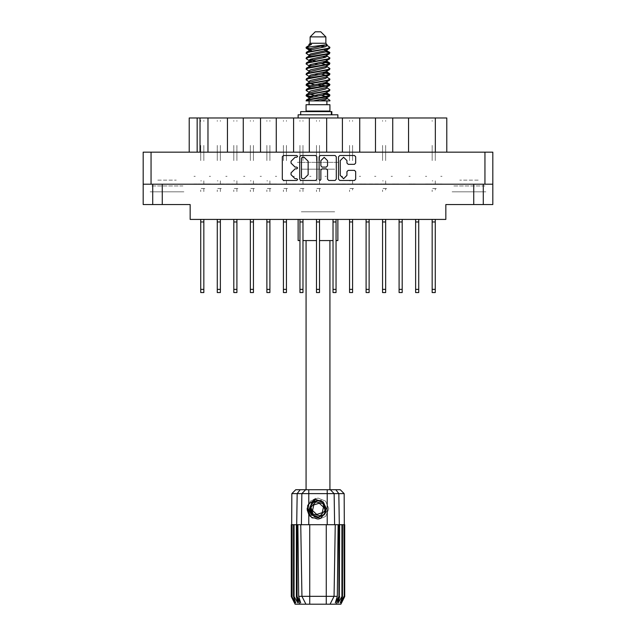 <?xml version="1.0" encoding="UTF-8"?>
<svg xmlns="http://www.w3.org/2000/svg" width="636" height="636" viewBox="0 0 636 636"><rect width="100%" height="100%" fill="white"/><g stroke="black" fill="none" stroke-linecap="round" stroke-linejoin="round"><path stroke-width="0.48" stroke-dasharray="3.18 2.39" d="M315.734 498.274L310.368 501.2L307.204 508.832L310.368 516.464L318 519.628L325.632 516.464L328.796 508.832L325.632 501.2L318 498.036L310.368 501.2L307.204 508.832L310.368 516.464L318 519.628L325.632 516.464L328.796 508.832L325.632 501.2L318 498.036L310.368 501.2L307.204 508.832L310.368 516.464L318 519.628L325.632 516.464L328.796 508.832L325.632 501.2L318 498.036L310.368 501.2L307.204 508.832L310.368 516.464L318 519.628L325.632 516.464L328.796 508.832L325.632 501.2L318 498.036L310.368 501.2L307.204 508.832L310.368 516.464L318 519.628L325.632 516.464L328.796 508.832L325.632 501.2L318 498.036L310.368 501.2L307.204 508.832L310.368 516.464L312.101 517.879M425.444 117.946L426.708 117.946L425.444 117.946M425.444 176.315L426.708 176.315L425.444 176.315M408.916 117.946L410.18 117.946L408.916 117.946M408.916 176.315L410.18 176.315L408.916 176.315M392.388 117.946L391.124 117.946L392.388 117.946M392.388 176.315L391.124 176.315L392.388 176.315M359.324 117.946L360.588 117.946L359.324 117.946M359.324 176.315L360.588 176.315L359.324 176.315M326.268 117.946L325.004 117.946L326.268 117.946M326.268 176.315L325.004 176.315L326.268 176.315M375.86 117.946L374.596 117.946L375.86 117.946M375.86 176.315L374.596 176.315L375.86 176.315M342.796 117.946L341.532 117.946L342.796 117.946M342.796 176.315L341.532 176.315L342.796 176.315M309.732 117.946L310.996 117.946L309.732 117.946M309.732 176.315L310.996 176.315L309.732 176.315M276.676 117.946L275.412 117.946L276.676 117.946M276.676 176.315L275.412 176.315L276.676 176.315M243.612 117.946L244.876 117.946L243.612 117.946M243.612 176.315L244.876 176.315L243.612 176.315M210.556 117.946L209.292 117.946L210.556 117.946M210.556 176.315L209.292 176.315L210.556 176.315M293.204 117.946L294.468 117.946L293.204 117.946M293.204 176.315L294.468 176.315L293.204 176.315M260.14 117.946L261.404 117.946L260.14 117.946M260.14 176.315L261.404 176.315L260.14 176.315M227.084 117.946L225.82 117.946L227.084 117.946M227.084 176.315L225.82 176.315L227.084 176.315M194.02 117.946L195.284 117.946L194.02 117.946M194.02 176.315L195.284 176.315L194.02 176.315M338.662 162.331L297.338 162.331L338.662 162.331M301.281 169.152L334.719 169.152L301.281 169.152M338.662 117.946L297.338 117.946L338.662 117.946M157.784 185.982L176.22 185.982L157.784 185.982M157.784 204.546L176.22 204.546L157.784 204.546M157.784 180.131L176.22 180.131L157.784 180.131M157.784 191.826L176.22 191.826L157.784 191.826M459.78 185.982L478.216 185.982L459.78 185.982M478.216 204.546L459.78 204.546L478.216 204.546M478.216 180.131L459.78 180.131L478.216 180.131M478.216 191.826L459.78 191.826L478.216 191.826M484.894 152.155L453.102 152.155L484.894 152.155M484.894 185.982L453.102 185.982L484.894 185.982M182.898 152.155L151.106 152.155L182.898 152.155M182.898 185.982L151.106 185.982L182.898 185.982M452.148 204.546L485.848 204.546L452.148 204.546M452.148 191.826L485.848 191.826L452.148 191.826M150.152 204.546L183.852 204.546L150.152 204.546M150.152 191.826L183.852 191.826L150.152 191.826M435.557 117.946L431.868 117.946L435.557 117.946M435.557 183.947L441.98 183.947L435.557 183.947M425.444 219.42L441.98 219.42L425.444 219.42M425.444 183.947L431.868 183.947L425.444 183.947M419.029 117.946L415.34 117.946L419.029 117.946M408.916 183.947L415.34 183.947L408.916 183.947M402.493 117.946L398.812 117.946L402.493 117.946M392.388 219.42L408.916 219.42L392.388 219.42M392.388 183.947L398.812 183.947L392.388 183.947M369.437 117.946L365.748 117.946L369.437 117.946M369.437 183.947L382.276 183.947L369.437 183.947M359.324 219.42L375.86 219.42L359.324 219.42M359.324 183.947L365.748 183.947L359.324 183.947M336.372 117.946L332.684 117.946L336.372 117.946M336.372 183.947L349.22 183.947L336.372 183.947M326.268 219.42L309.732 219.42L326.268 219.42M326.268 183.947L319.844 183.947L326.268 183.947M385.965 117.946L382.276 117.946L385.965 117.946M352.908 117.946L349.22 117.946L352.908 117.946M319.844 117.946L316.156 117.946L319.844 117.946M309.732 183.947L316.156 183.947L309.732 183.947M286.78 117.946L283.092 117.946L286.78 117.946M286.78 183.947L299.628 183.947L286.78 183.947M276.676 219.42L309.732 219.42L276.676 219.42M276.676 183.947L270.252 183.947L276.676 183.947M253.724 117.946L250.035 117.946L253.724 117.946M253.724 183.947L266.564 183.947L253.724 183.947M243.612 219.42L260.14 219.42L243.612 219.42M243.612 183.947L250.035 183.947L243.612 183.947M220.66 117.946L216.971 117.946L220.66 117.946M220.66 183.947L233.507 183.947L220.66 183.947M210.556 219.42L194.02 219.42L210.556 219.42M210.556 183.947L204.132 183.947L210.556 183.947M303.316 117.946L299.628 117.946L303.316 117.946M270.252 117.946L266.564 117.946L270.252 117.946M237.188 117.946L233.507 117.946L237.188 117.946M204.132 117.946L200.443 117.946L204.132 117.946M194.02 183.947L200.443 183.947L194.02 183.947M301.281 211.788L334.719 211.788L301.281 211.788M152.696 184.202L162.236 184.202L152.696 184.202M473.764 184.202L483.304 184.202L473.764 184.202M143.156 184.202L151.042 184.202M484.958 184.202L492.844 184.202M152.696 204.546L162.236 204.546M473.764 204.546L483.304 204.546M408.535 152.155L392.77 152.155L408.535 152.155M408.535 117.946L392.77 117.946M375.479 152.155L359.706 152.155L375.479 152.155M375.479 117.946L359.706 117.946M342.414 152.155L326.65 152.155L342.414 152.155M342.414 117.946L326.65 117.946M293.586 152.155L309.35 152.155L293.586 152.155M293.586 117.946L309.35 117.946M260.522 152.155L276.294 152.155L260.522 152.155M260.522 117.946L276.294 117.946M227.465 152.155L243.23 152.155L227.465 152.155M227.465 117.946L243.23 117.946M430.977 152.155L435.302 152.155M207.948 152.155L200.062 152.155M197.136 152.155L200.698 152.155M492.844 152.155L484.958 152.155M151.042 152.155L143.156 152.155M440.716 117.946L441.98 117.946L440.716 117.946M446.75 117.946L430.977 117.946M200.698 117.946L189.25 117.946M440.716 176.315L441.98 176.315L440.716 176.315M432.186 149.023L432.186 160.63L432.186 149.023M435.239 149.023L435.239 160.63L435.239 149.023M435.239 180.894L435.239 183.947L435.239 180.894M432.186 145.413L432.186 148.593L432.186 145.413M435.239 145.413L435.239 148.593L435.239 145.413M435.239 190.045L435.239 188.518L435.239 190.045M432.877 183.947L434.984 183.947L432.877 183.947M436.256 183.947L435.239 183.947L436.256 183.947M435.239 292.536L435.239 289.356M435.239 120.49L435.239 121.301L435.239 120.49M432.186 190.045L432.186 191.571L432.186 190.045M432.186 292.536L432.186 289.356M432.186 121.301L432.186 120.49L432.186 121.301M434.984 188.518L432.639 188.518L434.984 188.518M435.239 188.518L436.256 188.518L435.239 188.518M432.186 180.894L432.877 180.894L432.186 180.894M200.761 149.023L200.761 160.63L200.761 149.023M203.814 149.023L203.814 160.63L203.814 149.023M203.814 180.894L203.814 183.947L203.814 180.894L203.814 183.947L204.832 183.947L203.814 183.947L203.814 180.894L203.814 183.947L204.832 183.947L203.814 183.947L203.814 180.894L203.814 183.947L204.832 183.947L203.814 183.947L203.814 180.894L203.814 183.947L204.832 183.947L203.814 183.947L203.814 180.894L203.814 183.947L204.832 183.947L203.814 183.947L203.814 180.894L203.814 183.947L204.832 183.947L203.814 183.947L203.814 180.894L203.814 183.947L204.832 183.947L203.814 183.947L203.814 180.894M200.761 145.413L200.761 148.593L200.761 145.413M203.814 145.413L203.814 148.593L203.814 145.413M203.814 190.045L203.814 188.518L203.814 191.571L203.814 188.518L204.832 188.518L203.814 188.518L203.814 191.571L203.814 188.518L204.832 188.518L203.814 188.518L203.814 191.571L203.814 188.518L204.832 188.518L203.814 188.518L203.814 191.571L203.814 188.518L204.832 188.518L203.814 188.518L203.814 191.571L203.814 188.518L204.832 188.518L203.814 188.518L203.814 191.571L203.814 188.518L204.832 188.518L203.814 188.518L203.814 191.571L203.814 188.518L204.832 188.518L203.814 188.518L203.814 190.045M201.453 183.947L203.56 183.947L201.453 183.947M203.814 289.356L203.814 292.536M203.814 120.49L203.814 121.301L203.814 120.49M200.761 190.045L200.761 191.571L200.761 190.045M200.761 289.356L200.761 292.536M200.761 121.301L200.761 120.49L200.761 121.301M203.56 188.518L201.215 188.518L203.56 188.518M200.761 180.894L201.453 180.894L200.761 180.894M217.289 149.023L217.289 160.63L217.289 149.023M220.342 149.023L220.342 160.63L220.342 149.023M220.342 180.894L220.342 183.947L220.342 180.894L220.342 183.947L221.36 183.947L220.342 183.947L220.342 180.894L220.342 183.947L221.36 183.947L220.342 183.947L220.342 180.894L220.342 183.947L221.36 183.947L220.342 183.947L220.342 180.894M217.289 145.413L217.289 148.593L217.289 145.413M220.342 145.413L220.342 148.593L220.342 145.413M220.342 190.045L220.342 188.518L220.342 191.571L220.342 188.518L221.36 188.518L220.342 188.518L220.342 191.571L220.342 188.518L221.36 188.518L220.342 188.518L220.342 191.571L220.342 188.518L221.36 188.518L220.342 188.518L220.342 190.045M217.981 183.947L220.088 183.947L217.981 183.947M220.342 289.356L220.342 292.536L220.342 289.356M220.342 120.49L220.342 121.301L220.342 120.49M217.289 190.045L217.289 191.571L217.289 190.045M217.289 289.356L217.289 292.536L217.289 289.356M217.289 121.301L217.289 120.49L217.289 121.301M220.088 188.518L217.743 188.518L220.088 188.518M217.289 180.894L217.981 180.894L217.289 180.894M349.538 149.023L349.538 160.63L349.538 149.023M352.59 149.023L352.59 160.63L352.59 149.023M352.59 180.894L352.59 183.947L352.59 180.894M349.538 145.413L349.538 148.593L349.538 145.413M352.59 145.413L352.59 148.593L352.59 145.413M352.59 190.045L352.59 188.518L352.59 190.045M350.229 183.947L352.336 183.947L350.229 183.947M353.608 183.947L352.59 183.947L353.608 183.947M352.59 292.536L352.59 289.356M352.59 120.49L352.59 121.301L352.59 120.49M349.538 190.045L349.538 191.571L349.538 190.045M349.538 292.536L349.538 289.356M349.538 121.301L349.538 120.49L349.538 121.301M352.336 188.518L349.991 188.518L352.336 188.518M352.59 188.518L353.608 188.518L352.59 188.518M349.538 180.894L350.229 180.894L349.538 180.894M382.594 149.023L382.594 160.63L382.594 149.023M385.647 149.023L385.647 160.63L385.647 149.023M385.647 180.894L385.647 183.947L385.647 180.894M382.594 145.413L382.594 148.593L382.594 145.413M385.647 145.413L385.647 148.593L385.647 145.413M385.647 190.045L385.647 188.518L385.647 190.045M383.293 183.947L385.392 183.947L383.293 183.947M386.664 183.947L385.647 183.947L386.664 183.947M385.647 292.536L385.647 289.356M385.647 120.49L385.647 121.301L385.647 120.49M382.594 190.045L382.594 191.571L382.594 190.045M382.594 292.536L382.594 289.356M382.594 121.301L382.594 120.49L382.594 121.301M385.392 188.518L383.047 188.518L385.392 188.518M385.647 188.518L386.664 188.518L385.647 188.518M382.594 180.894L383.293 180.894L382.594 180.894M233.825 149.023L233.825 160.63L233.825 149.023M236.87 149.023L236.87 160.63L236.87 149.023M236.87 180.894L236.87 183.947L236.87 180.894L236.87 183.947L237.888 183.947L236.87 183.947L236.87 180.894L236.87 183.947L237.888 183.947L236.87 183.947L236.87 180.894L236.87 183.947L237.888 183.947L236.87 183.947L236.87 180.894L236.87 183.947L237.888 183.947L236.87 183.947L236.87 180.894L236.87 183.947L237.888 183.947L236.87 183.947L236.87 180.894L236.87 183.947L237.888 183.947L236.87 183.947L236.87 180.894L236.87 183.947L237.888 183.947L236.87 183.947L236.87 180.894M233.825 145.413L233.825 148.593L233.825 145.413M236.87 145.413L236.87 148.593L236.87 145.413M236.87 190.045L236.87 188.518L236.87 191.571L236.87 188.518L237.888 188.518L236.87 188.518L236.87 191.571L236.87 188.518L237.888 188.518L236.87 188.518L236.87 191.571L236.87 188.518L237.888 188.518L236.87 188.518L236.87 191.571L236.87 188.518L237.888 188.518L236.87 188.518L236.87 191.571L236.87 188.518L237.888 188.518L236.87 188.518L236.87 191.571L236.87 188.518L237.888 188.518L236.87 188.518L236.87 191.571L236.87 188.518L237.888 188.518L236.87 188.518L236.87 190.045M234.517 183.947L236.616 183.947L234.517 183.947M236.87 289.356L236.87 292.536M236.87 120.49L236.87 121.301L236.87 120.49M233.825 190.045L233.825 191.571L233.825 190.045M233.825 289.356L233.825 292.536M233.825 121.301L233.825 120.49L233.825 121.301M236.616 188.518L234.271 188.518L236.616 188.518M233.825 180.894L234.517 180.894L233.825 180.894M266.882 149.023L266.882 160.63L266.882 149.023M269.934 149.023L269.934 160.63L269.934 149.023M269.934 180.894L269.934 183.947L269.934 180.894L269.934 183.947L270.952 183.947L269.934 183.947L269.934 180.894L269.934 183.947L270.952 183.947L269.934 183.947L269.934 180.894L269.934 183.947L270.952 183.947L269.934 183.947L269.934 180.894L269.934 183.947L270.952 183.947L269.934 183.947L269.934 180.894L269.934 183.947L270.952 183.947L269.934 183.947L269.934 180.894L269.934 183.947L270.952 183.947L269.934 183.947L269.934 180.894L269.934 183.947L270.952 183.947L269.934 183.947L269.934 180.894M266.882 145.413L266.882 148.593L266.882 145.413M269.934 145.413L269.934 148.593L269.934 145.413M269.934 190.045L269.934 188.518L269.934 191.571L269.934 188.518L270.952 188.518L269.934 188.518L269.934 191.571L269.934 188.518L270.952 188.518L269.934 188.518L269.934 191.571L269.934 188.518L270.952 188.518L269.934 188.518L269.934 191.571L269.934 188.518L270.952 188.518L269.934 188.518L269.934 191.571L269.934 188.518L270.952 188.518L269.934 188.518L269.934 191.571L269.934 188.518L270.952 188.518L269.934 188.518L269.934 191.571L269.934 188.518L270.952 188.518L269.934 188.518L269.934 190.045M267.573 183.947L269.68 183.947L267.573 183.947M269.934 289.356L269.934 292.536M269.934 120.49L269.934 121.301L269.934 120.49M266.882 190.045L266.882 191.571L266.882 190.045M266.882 289.356L266.882 292.536M266.882 121.301L266.882 120.49L266.882 121.301M269.68 188.518L267.335 188.518L269.68 188.518M266.882 180.894L267.573 180.894L266.882 180.894M299.946 149.023L299.946 160.63L299.946 149.023M302.998 149.023L302.998 160.63L302.998 149.023M302.998 180.894L302.998 183.947L302.998 180.894L302.998 183.947L304.016 183.947L302.998 183.947L302.998 180.894L302.998 183.947L304.016 183.947L302.998 183.947L302.998 180.894L302.998 183.947L304.016 183.947L302.998 183.947L302.998 180.894L302.998 183.947L304.016 183.947L302.998 183.947L302.998 180.894L302.998 183.947L304.016 183.947L302.998 183.947L302.998 180.894M299.946 145.413L299.946 148.593L299.946 145.413M302.998 145.413L302.998 148.593L302.998 145.413M302.998 190.045L302.998 188.518L302.998 191.571L302.998 188.518L304.016 188.518L302.998 188.518L302.998 191.571L302.998 188.518L304.016 188.518L302.998 188.518L302.998 191.571L302.998 188.518L304.016 188.518L302.998 188.518L302.998 191.571L302.998 188.518L304.016 188.518L302.998 188.518L302.998 191.571L302.998 188.518L304.016 188.518L302.998 188.518L302.998 190.045M300.637 183.947L302.744 183.947L300.637 183.947M302.998 289.356L302.998 292.536M302.998 120.49L302.998 121.301L302.998 120.49M299.946 190.045L299.946 191.571L299.946 190.045M299.946 289.356L299.946 292.536M299.946 121.301L299.946 120.49L299.946 121.301M302.744 188.518L300.399 188.518L302.744 188.518M299.946 180.894L300.637 180.894L299.946 180.894M204.832 183.947L203.814 183.947L204.832 183.947M203.814 188.518L204.832 188.518L203.814 188.518M237.888 183.947L236.87 183.947L237.888 183.947M236.87 188.518L237.888 188.518L236.87 188.518M270.952 183.947L269.934 183.947L270.952 183.947M269.934 188.518L270.952 188.518L269.934 188.518M304.016 183.947L302.998 183.947L304.016 183.947M302.998 188.518L304.016 188.518L302.998 188.518M250.353 149.023L250.353 160.63L250.353 149.023M253.406 149.023L253.406 160.63L253.406 149.023M253.406 180.894L253.406 183.947L253.406 180.894L253.406 183.947L254.424 183.947L253.406 183.947L253.406 180.894L253.406 183.947L254.424 183.947L253.406 183.947L253.406 180.894L253.406 183.947L254.424 183.947L253.406 183.947L253.406 180.894M250.353 145.413L250.353 148.593L250.353 145.413M253.406 145.413L253.406 148.593L253.406 145.413M253.406 190.045L253.406 188.518L253.406 191.571L253.406 188.518L254.424 188.518L253.406 188.518L253.406 191.571L253.406 188.518L254.424 188.518L253.406 188.518L253.406 191.571L253.406 188.518L254.424 188.518L253.406 188.518L253.406 190.045M251.045 183.947L253.152 183.947L251.045 183.947M253.406 289.356L253.406 292.536L253.406 289.356M253.406 120.49L253.406 121.301L253.406 120.49M250.353 190.045L250.353 191.571L250.353 190.045M250.353 289.356L250.353 292.536L250.353 289.356M250.353 121.301L250.353 120.49L250.353 121.301M253.152 188.518L250.807 188.518L253.152 188.518M250.353 180.894L251.045 180.894L250.353 180.894M283.41 149.023L283.41 160.63L283.41 149.023M286.462 149.023L286.462 160.63L286.462 149.023M286.462 180.894L286.462 183.947L286.462 180.894L286.462 183.947L287.48 183.947L286.462 183.947L286.462 180.894L286.462 183.947L287.48 183.947L286.462 183.947L286.462 180.894L286.462 183.947L287.48 183.947L286.462 183.947L286.462 180.894M283.41 145.413L283.41 148.593L283.41 145.413M286.462 145.413L286.462 148.593L286.462 145.413M286.462 190.045L286.462 188.518L286.462 191.571L286.462 188.518L287.48 188.518L286.462 188.518L286.462 191.571L286.462 188.518L287.48 188.518L286.462 188.518L286.462 191.571L286.462 188.518L287.48 188.518L286.462 188.518L286.462 190.045M284.109 183.947L286.208 183.947L284.109 183.947M286.462 289.356L286.462 292.536L286.462 289.356M286.462 120.49L286.462 121.301L286.462 120.49M283.41 190.045L283.41 191.571L283.41 190.045M283.41 289.356L283.41 292.536L283.41 289.356M283.41 121.301L283.41 120.49L283.41 121.301M286.208 188.518L283.863 188.518L286.208 188.518M283.41 180.894L284.109 180.894M316.474 149.023L316.474 160.63L316.474 149.023M319.526 149.023L319.526 160.63L319.526 149.023M319.526 180.894L319.526 183.947L319.526 180.894L319.526 183.947L320.544 183.947L319.526 183.947L319.526 180.894L319.526 183.947L320.544 183.947L319.526 183.947L319.526 180.894M316.474 145.413L316.474 148.593L316.474 145.413M319.526 145.413L319.526 148.593L319.526 145.413M319.526 190.045L319.526 188.518L319.526 191.571L319.526 188.518L320.544 188.518L319.526 188.518L319.526 191.571L319.526 188.518L320.544 188.518L319.526 188.518L319.526 190.045M317.165 183.947L319.272 183.947L317.165 183.947M319.526 289.356L319.526 292.536L319.526 289.356M319.526 120.49L319.526 121.301L319.526 120.49M316.474 190.045L316.474 191.571L316.474 190.045M316.474 289.356L316.474 292.536L316.474 289.356M316.474 121.301L316.474 120.49L316.474 121.301M319.272 188.518L316.927 188.518L319.272 188.518M316.474 180.894L317.165 180.894L316.474 180.894M320.544 183.947L319.526 183.947L320.544 183.947M319.526 188.518L320.544 188.518L319.526 188.518M221.36 183.947L220.342 183.947L221.36 183.947M220.342 188.518L221.36 188.518L220.342 188.518M254.424 183.947L253.406 183.947L254.424 183.947M253.406 188.518L254.424 188.518L253.406 188.518M287.48 183.947L286.462 183.947L287.48 183.947M286.462 188.518L287.48 188.518L286.462 188.518"/><path stroke-width="0.95" d="M314.081 516.122L312.379 514.906L309.732 509.158L312.379 514.906L318.326 517.1L324.074 514.452L326.268 508.506L323.621 502.758L326.268 508.506L324.074 514.452L318.326 517.1L312.379 514.906L309.732 509.158L311.926 503.211L317.674 500.564L323.621 502.758L326.268 508.506L324.074 514.452L318.326 517.1L312.379 514.906L309.732 509.158L311.926 503.211L317.674 500.564L323.621 502.758L326.268 508.506M151.042 184.202L143.156 184.202L143.156 152.155L492.844 152.155L492.844 184.202L151.042 184.202L151.042 152.155M483.304 184.202L483.304 204.546L445.796 204.546L445.796 219.42L190.204 219.42L190.204 204.546L152.696 204.546L152.696 184.202L152.696 204.546L143.156 204.546L143.156 184.202M227.465 152.155L227.465 117.946L243.23 117.946L243.23 152.155M260.522 152.155L260.522 117.946L276.294 117.946L276.294 152.155M293.586 152.155L293.586 117.946L309.35 117.946L309.35 152.155M342.414 152.155L342.414 117.946L309.35 117.946M375.479 152.155L375.479 117.946L342.414 117.946M408.535 152.155L408.535 117.946L375.479 117.946M189.25 152.155L189.25 117.946L227.465 117.946M435.302 152.155L435.302 117.946L446.75 117.946L446.75 152.155M435.239 219.42L435.239 292.536L432.186 292.536L432.186 219.42M352.59 219.42L352.59 292.536L349.538 292.536L349.538 219.42M385.647 219.42L385.647 292.536L382.594 292.536L382.594 219.42M203.814 219.42L203.814 292.536L200.761 292.536L200.761 219.42M236.87 219.42L236.87 292.536L233.825 292.536L233.825 219.42M269.934 219.42L269.934 292.536L266.882 292.536L266.882 219.42M302.998 219.42L302.998 292.536L299.946 292.536L299.946 219.42M220.342 219.42L220.342 292.536L217.289 292.536L217.289 219.42M253.406 219.42L253.406 292.536L250.353 292.536L250.353 219.42M286.462 219.42L286.462 292.536L283.41 292.536L283.41 219.42M319.526 219.42L319.526 292.536L316.474 292.536L316.474 219.42M418.711 219.42L418.711 292.536L415.658 292.536L415.658 219.42M336.054 219.42L336.054 292.536L333.002 292.536L333.002 219.42M369.119 219.42L369.119 292.536L366.066 292.536L366.066 219.42M402.175 219.42L402.175 292.536L399.13 292.536L399.13 219.42M310.114 36.888L325.886 36.888L320.798 31.8L315.202 31.8L310.114 36.888L310.114 43.248L308.977 44.592M325.886 36.888L325.886 43.248L310.114 43.248M306.123 100.909L308.38 99.916L327.62 96.744L329.535 96.092L329.893 95.018L327.62 96.076L306.465 99.908L306.107 100.909L313.286 100.909L325.298 98.397L326.57 97.872L326.761 96.926M307.252 47.247L306.123 47.247L306.107 47.994L307.252 47.247L326.896 44.695L325.886 43.248M329.893 104.725L306.107 104.725L306.107 111.085L329.893 111.085L329.893 104.725M337.899 219.42L337.899 240.527L336.054 240.527M333.002 240.527L319.526 240.527M316.474 240.527L302.998 240.527M299.946 240.527L298.101 240.527L298.101 219.42M329.893 100.313L329.893 100.909L329.162 100.909L329.893 100.313L327.023 98.397M297.115 524.724L309.732 524.724L309.732 596.298L337.334 596.298L338.106 524.724L335.283 524.724L334.035 596.298L330.076 604.2L295.112 604.2L291.296 596.568L294.611 602.928L291.797 596.568L295.708 602.928L293.514 596.568L294.047 596.568L297.855 602.928L296.36 596.568L297.115 596.568L297.115 524.724L291.296 524.724L291.304 596.568L291.837 493.639L308.778 493.639L308.778 503.903L315.472 499.475L323.08 501.836L326.101 511.845L320.639 518.356L312.101 517.879L308.778 514.452L310.225 516.329M326.268 604.2L326.268 524.724L335.283 524.724M339.64 524.724L339.298 596.568L339.64 524.724L341.953 524.724L341.953 596.568L342.486 596.568L342.486 524.724L341.953 524.724M342.486 524.724L344.704 524.724L344.704 596.568L340.888 604.2L330.076 604.2L332.318 599.732M343.933 524.724L344.203 596.568L341.389 602.928L344.696 596.568L344.163 493.639L308.778 493.639L308.778 489.76L340.276 489.76L344.163 493.639M291.837 493.639L295.724 489.76L308.778 489.76M297.894 524.724L298.666 596.298L309.732 596.298L309.732 604.2M335.768 489.76L338.861 493.639L339.298 524.724L338.885 524.724L338.885 596.568L339.298 596.568L336.253 604.2M331.833 114.774L331.833 111.594L300.645 111.594L300.645 114.774M337.835 117.946L337.835 114.774L298.165 114.774L298.165 117.946M329.893 52.629L327.62 53.694L308.38 56.874L306.465 57.518L306.107 58.592L308.38 57.534L329.535 53.702L329.535 52.224L324.463 49.68M329.893 63.226L327.62 64.292L308.38 67.472L306.465 68.116L306.107 69.189L308.38 68.132L329.535 64.3L329.535 62.821L326.34 60.913M329.893 73.824L327.62 74.889L308.38 78.061L306.465 78.713L306.107 79.786L308.38 78.729L329.535 74.897L329.893 73.824L327.023 71.908M329.893 84.421L327.62 85.478L308.38 88.658L306.465 89.31L306.107 90.384L308.38 89.326L329.535 85.494L329.893 84.421L327.023 82.505M306.465 52.224L327.62 48.392L329.893 47.334L329.535 48.408L308.38 52.232L306.107 53.297L306.465 52.224L310.702 49.918L325.298 46.738L327.023 45.681L326.34 45.013M306.465 62.821L327.62 58.989L329.893 57.932L329.535 59.005L308.38 62.829L306.107 63.894L306.465 62.821L310.702 60.515L325.298 57.335L327.023 56.278L326.57 55.737M306.465 73.418L327.62 69.586L329.893 68.529L329.535 69.602L308.38 73.426L306.107 74.492L306.465 73.418L309.43 71.629L325.298 67.933L327.023 66.875L327.023 65.81M306.465 84.016L327.62 80.184L329.893 79.126L329.535 80.2L308.38 84.024L306.107 85.081L306.465 84.016L309.43 82.227L325.298 78.53L327.023 77.465L327.023 76.407M306.465 94.605L327.62 90.781L329.893 89.724L329.535 90.789L308.38 94.621L306.107 95.678L306.465 94.605L309.43 92.824L325.298 89.127L327.023 88.062L327.023 87.005M308.977 93.102L308.977 92.037L310.702 90.98L325.298 87.8L329.535 85.494M309.239 83.173L308.977 81.44L310.702 80.382L325.298 77.202L329.535 74.897M309.239 72.576L308.977 70.842L310.702 69.785L325.298 66.605L329.535 64.3M309.239 61.978L308.977 60.245L310.702 59.188L325.298 56.008L329.535 53.702M311.537 50.952L308.977 49.656L310.702 48.59L326.896 44.695M306.465 99.908L310.702 97.602L325.298 94.422L327.023 93.365L327.023 92.299M306.465 89.31L310.702 87.005L325.298 83.825L327.023 82.767L327.023 81.702M306.465 78.713L310.702 76.407L325.298 73.227L327.023 72.17L327.023 71.105M306.465 68.116L310.702 65.81L325.298 62.63L327.023 61.573L326.57 61.04M306.465 57.518L310.702 55.213L325.298 52.033L327.023 50.975L326.57 50.443M308.977 98.397L308.977 97.34L310.702 96.275L325.298 93.094L329.535 90.789M308.977 87.8L308.977 86.742L310.702 85.677L325.298 82.505L329.535 80.2M308.977 77.202L308.977 76.145L310.702 75.088L325.298 71.908L329.535 69.602M308.977 66.613L308.977 65.548L310.702 64.49L325.298 61.31L329.535 59.005M308.977 56.016L308.977 54.95L310.702 53.893L325.298 50.713L329.535 48.408M326.101 511.845L324.114 514.945L318 517.481L311.886 514.945L309.35 508.832L311.886 502.718L314.415 500.961M323.621 502.758L326.268 508.506L324.074 514.452L318.326 517.1L312.379 514.906L316.187 516.909L314.136 516.567M324.074 514.452L318.326 517.1L312.379 514.906L309.732 509.158L311.871 503.275M325.823 85.86L318 84.087M313.286 100.909L320.107 100.909L325.298 99.717L327.023 98.659L327.023 97.34M318 96.012L310.177 94.247M322.921 503.513L315.853 501.907L310.932 507.234L313.079 514.15L320.147 515.756L325.068 510.43L322.921 503.513M346.922 160.59L343.583 157.251L340.244 160.59L340.244 175.385L343.583 178.716L346.922 175.385L346.922 171.609L348.17 170.361L354.475 170.361L355.723 171.609L355.723 179.217L354.475 180.465L339.751 180.465L338.503 179.217L338.503 156.75L339.751 155.502L354.475 155.502L355.723 156.75L355.723 163.054L354.475 164.303L348.17 164.303L346.922 163.054L346.922 160.59M296.781 168.858L297.656 167.984L296.781 167.109L295.064 167.109L291.073 163.118L291.073 161.242L295.064 157.251L296.781 157.251L297.656 156.376L296.781 155.502L283.521 155.502L282.273 156.75L282.273 179.217L283.521 180.465L296.781 180.465L297.656 179.591L296.781 178.716L295.064 178.716L291.073 174.725L291.073 172.857L295.064 168.858L296.781 168.858M327.516 160.654L324.177 157.315L320.838 160.654L320.838 165.861L322.086 167.109L326.268 167.109L327.516 165.861L327.516 160.654M306.345 47.668L310.177 48.773M326.761 51.381L329.535 52.224M329.655 52.963L325.823 51.858M311.537 49.68L306.107 47.994M324.463 61.549L329.535 62.821M329.655 63.56L322.834 61.946M315.702 60.913L309.239 59.84M324.463 72.146L329.535 73.418M329.655 74.158L322.834 72.544M324.463 82.744L329.535 84.016M329.655 84.755L322.834 83.141M324.463 93.341L329.893 95.018M329.655 95.352L322.834 93.738M310.177 85.86L306.345 84.755M309.239 86.337L306.107 85.081M313.166 96.966L306.345 95.352M311.537 97.364L306.107 95.678M325.823 96.457L321.466 95.352M325.823 75.263L321.466 74.158M325.823 64.665L321.466 63.56M311.537 61.549L309.66 60.913M322.834 86.369L318 85.415M314.534 84.755L310.177 83.65M318 74.817L314.534 74.158M318 64.22L314.534 63.56M306.123 47.247L311.529 44.385L308.977 44.385L308.977 45.418M307.228 508.108L307.299 510.255M310.917 516.488L307.673 510.247L308.977 503.601L307.673 510.247L310.917 516.488M321.283 500.484L314.097 501.136L309.923 507.019L312.379 514.906M314.112 516.138L312.379 514.906L309.732 509.158L312.379 514.906L314.112 516.138L312.379 514.906L309.732 509.158L312.379 514.906L314.112 516.138M319.964 180.465L320.838 179.591L320.838 170.106L322.086 168.858L326.268 168.858L327.516 170.106L327.516 179.217L328.764 180.465L335.069 180.465L336.317 179.217L336.317 156.75L335.069 155.502L320.337 155.502L319.089 156.75L319.089 179.591L319.964 180.465M316.911 179.217L316.911 156.75L315.663 155.502L300.931 155.502L299.683 156.75L299.683 179.217L300.931 180.465L315.663 180.465L316.911 179.217M492.844 184.202L492.844 204.546L483.304 204.546M207.948 152.155L207.948 117.946M260.522 117.946L243.23 117.946M293.586 117.946L276.294 117.946M326.65 152.155L326.65 117.946M359.706 152.155L359.706 117.946M392.77 152.155L392.77 117.946M435.302 117.946L408.535 117.946M302.307 157.251L301.432 158.126L301.432 177.849L302.307 178.716L304.111 178.716L308.11 174.725L308.11 161.242L304.111 157.251L302.307 157.251M435.239 221.964L432.186 221.964M352.59 221.964L349.538 221.964M385.647 221.964L382.594 221.964M203.814 221.964L200.761 221.964M236.87 221.964L233.825 221.964M269.934 221.964L266.882 221.964M302.998 221.964L299.946 221.964M220.342 221.964L217.289 221.964M253.406 221.964L250.353 221.964M286.462 221.964L283.41 221.964M319.526 221.964L316.474 221.964M418.711 221.964L415.658 221.964M336.054 221.964L333.002 221.964M369.119 221.964L366.066 221.964M402.175 221.964L399.13 221.964M306.107 240.527L306.107 489.76M329.893 240.527L329.893 489.76M310.177 59.363L313.166 59.879M309.43 60.786L306.107 58.592M308.977 71.105L306.107 69.189M308.977 81.702L306.107 79.786M308.977 92.299L306.107 90.384M309.096 100.909L309.096 104.725M326.904 100.909L326.904 104.725M310.622 111.085L310.622 111.594M325.378 111.085L325.378 111.594M329.893 47.334L327.023 45.418M329.893 57.932L327.023 56.016M325.823 57.161L322.834 56.644M308.977 55.213L306.107 53.297M329.893 68.529L327.023 66.613M311.537 65.572L309.239 65.142M308.977 65.81L306.107 63.894M329.893 79.126L327.023 77.202M308.977 76.407L306.107 74.492M329.893 89.724L327.023 87.8M307.331 46.404L311.529 44.385M320.107 100.909L329.162 100.909M326.976 45.506L326.133 45.116M321.315 46.372L325.187 46.77M308.977 72.17L309.43 71.629M308.977 61.573L309.43 61.04M309.239 51.381L309.43 50.443M327.023 60.245L326.761 59.84M327.023 49.656L326.761 49.242M326.268 524.724L309.732 524.724M341.953 596.568L338.145 602.928L339.64 596.568M343.933 596.568L340.292 602.928L342.486 596.568M344.203 524.724L344.203 596.568M299.747 604.2L296.702 596.568L296.702 524.724L297.139 493.639L300.232 489.76M296.36 524.724L296.36 596.568M294.047 524.724L294.047 596.568M293.514 524.724L293.514 596.568M292.067 524.724L292.067 596.568M291.797 524.724L291.797 596.568M338.885 524.724L338.106 524.724M308.778 503.903L307.617 505.866L308.778 514.452L308.778 524.724M301.965 596.298L305.924 604.2L301.965 596.298L300.717 524.724M298.666 596.298L300.653 602.928L297.115 596.568M338.885 596.568L335.347 602.928L337.334 596.298M307.307 510.318L308.77 514.437M310.002 515.526L307.617 507.91L308.985 503.601M309.78 509.818L309.923 507.011M311.847 515.486L307.617 507.91M322.214 512.727L323.478 507.13L319.264 503.235L313.786 504.936L312.522 510.533L316.736 514.429L322.214 512.727M313.993 516.074L312.443 514.961M484.958 184.202L484.958 152.155M162.236 184.202L162.236 204.546M473.764 204.546L473.764 184.202M197.136 117.946L197.136 152.155M200.062 152.155L200.062 117.946M435.239 289.356L432.186 289.356M352.59 289.356L349.538 289.356M385.647 289.356L382.594 289.356M203.814 289.356L200.761 289.356M236.87 289.356L233.825 289.356M269.934 289.356L266.882 289.356M302.998 289.356L299.946 289.356M220.342 289.356L217.289 289.356M253.406 289.356L250.353 289.356M286.462 289.356L283.41 289.356M319.526 289.356L316.474 289.356M418.711 289.356L415.658 289.356M336.054 289.356L333.002 289.356M369.119 289.356L366.066 289.356M402.175 289.356L399.13 289.356M327.222 524.724L327.222 489.76M301.361 524.724L301.893 493.639L305.662 489.76M330.338 489.76L334.107 493.639L334.639 524.724M331.396 114.774L331.396 111.594M326.57 97.872L329.535 96.092M309.43 50.188L306.465 48.408M327.023 56.278L327.023 55.213M308.977 50.975L308.977 49.656M327.023 45.681L327.023 44.592M329.535 94.605L327.023 93.102M308.977 97.602L306.465 96.092M308.977 87.005L306.465 85.494M327.023 61.573L327.023 60.507M327.023 50.975L327.023 49.918"/></g></svg>

